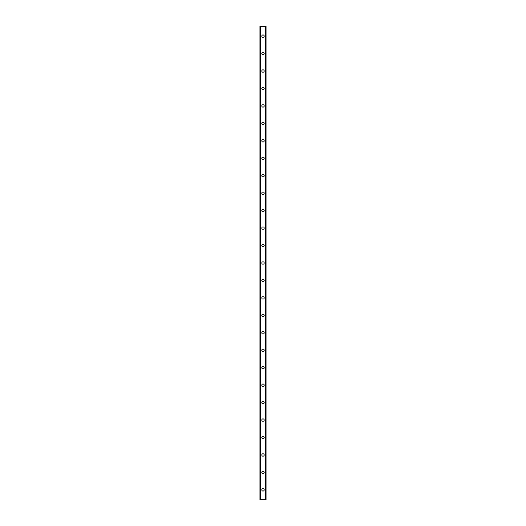 <?xml version="1.0" encoding="UTF-8"?>
<svg xmlns="http://www.w3.org/2000/svg" width="526" height="526" viewBox="0 0 526 526"><rect width="100%" height="100%" fill="white"/><g stroke="black" fill="none" stroke-linecap="round" stroke-linejoin="round"><path stroke-width="0.79" d="M261.803 489.884A1.197 1.197 0 0 1 263 488.68A1.197 1.197 0 0 1 264.197 489.884A1.197 1.197 0 0 1 263 491.08A1.197 1.197 0 0 1 261.803 489.884M261.803 472.433A1.197 1.197 0 0 1 263 471.23A1.197 1.197 0 0 1 264.197 472.433A1.197 1.197 0 0 1 263 473.63A1.197 1.197 0 0 1 261.803 472.433M261.803 454.977A1.197 1.197 0 0 1 263 453.78A1.197 1.197 0 0 1 264.197 454.977A1.197 1.197 0 0 1 263 456.18A1.197 1.197 0 0 1 261.803 454.977M261.803 437.527A1.197 1.197 0 0 1 263 436.324A1.197 1.197 0 0 1 264.197 437.527A1.197 1.197 0 0 1 263 438.723A1.197 1.197 0 0 1 261.803 437.527M261.803 420.07A1.197 1.197 0 0 1 263 418.874A1.197 1.197 0 0 1 264.197 420.07A1.197 1.197 0 0 1 263 421.273A1.197 1.197 0 0 1 261.803 420.07M261.803 402.62A1.197 1.197 0 0 1 263 401.423A1.197 1.197 0 0 1 264.197 402.62A1.197 1.197 0 0 1 263 403.823A1.197 1.197 0 0 1 261.803 402.62M261.803 385.17A1.197 1.197 0 0 1 263 383.967A1.197 1.197 0 0 1 264.197 385.17A1.197 1.197 0 0 1 263 386.367A1.197 1.197 0 0 1 261.803 385.17M261.803 367.713A1.197 1.197 0 0 1 263 366.517A1.197 1.197 0 0 1 264.197 367.713A1.197 1.197 0 0 1 263 368.917A1.197 1.197 0 0 1 261.803 367.713M261.803 350.263A1.197 1.197 0 0 1 263 349.06A1.197 1.197 0 0 1 264.197 350.263A1.197 1.197 0 0 1 263 351.46A1.197 1.197 0 0 1 261.803 350.263M261.803 332.813A1.197 1.197 0 0 1 263 331.61A1.197 1.197 0 0 1 264.197 332.813A1.197 1.197 0 0 1 263 334.01A1.197 1.197 0 0 1 261.803 332.813M261.803 315.357A1.197 1.197 0 0 1 263 314.16A1.197 1.197 0 0 1 264.197 315.357A1.197 1.197 0 0 1 263 316.56A1.197 1.197 0 0 1 261.803 315.357M261.803 297.907A1.197 1.197 0 0 1 263 296.703A1.197 1.197 0 0 1 264.197 297.907A1.197 1.197 0 0 1 263 299.103A1.197 1.197 0 0 1 261.803 297.907M261.803 280.45A1.197 1.197 0 0 1 263 279.253A1.197 1.197 0 0 1 264.197 280.45A1.197 1.197 0 0 1 263 281.653A1.197 1.197 0 0 1 261.803 280.45M261.803 263A1.197 1.197 0 0 1 263 261.803A1.197 1.197 0 0 1 264.197 263A1.197 1.197 0 0 1 263 264.197A1.197 1.197 0 0 1 261.803 263M261.803 245.55A1.197 1.197 0 0 1 263 244.347A1.197 1.197 0 0 1 264.197 245.55A1.197 1.197 0 0 1 263 246.747A1.197 1.197 0 0 1 261.803 245.55M261.803 228.093A1.197 1.197 0 0 1 263 226.897A1.197 1.197 0 0 1 264.197 228.093A1.197 1.197 0 0 1 263 229.297A1.197 1.197 0 0 1 261.803 228.093M261.803 210.643A1.197 1.197 0 0 1 263 209.44A1.197 1.197 0 0 1 264.197 210.643A1.197 1.197 0 0 1 263 211.84A1.197 1.197 0 0 1 261.803 210.643M261.803 193.187A1.197 1.197 0 0 1 263 191.99A1.197 1.197 0 0 1 264.197 193.187A1.197 1.197 0 0 1 263 194.39A1.197 1.197 0 0 1 261.803 193.187M261.803 175.737A1.197 1.197 0 0 1 263 174.54A1.197 1.197 0 0 1 264.197 175.737A1.197 1.197 0 0 1 263 176.94A1.197 1.197 0 0 1 261.803 175.737M261.803 158.287A1.197 1.197 0 0 1 263 157.083A1.197 1.197 0 0 1 264.197 158.287A1.197 1.197 0 0 1 263 159.483A1.197 1.197 0 0 1 261.803 158.287M261.803 140.83A1.197 1.197 0 0 1 263 139.633A1.197 1.197 0 0 1 264.197 140.83A1.197 1.197 0 0 1 263 142.033A1.197 1.197 0 0 1 261.803 140.83M261.803 123.38A1.197 1.197 0 0 1 263 122.177A1.197 1.197 0 0 1 264.197 123.38A1.197 1.197 0 0 1 263 124.577A1.197 1.197 0 0 1 261.803 123.38M261.803 105.93A1.197 1.197 0 0 1 263 104.727A1.197 1.197 0 0 1 264.197 105.93A1.197 1.197 0 0 1 263 107.126A1.197 1.197 0 0 1 261.803 105.93M261.803 88.473A1.197 1.197 0 0 1 263 87.277A1.197 1.197 0 0 1 264.197 88.473A1.197 1.197 0 0 1 263 89.676A1.197 1.197 0 0 1 261.803 88.473M261.803 71.023A1.197 1.197 0 0 1 263 69.82A1.197 1.197 0 0 1 264.197 71.023A1.197 1.197 0 0 1 263 72.22A1.197 1.197 0 0 1 261.803 71.023M261.803 53.567A1.197 1.197 0 0 1 263 52.37A1.197 1.197 0 0 1 264.197 53.567A1.197 1.197 0 0 1 263 54.77A1.197 1.197 0 0 1 261.803 53.567M261.803 36.116A1.197 1.197 0 0 1 263 34.92A1.197 1.197 0 0 1 264.197 36.116A1.197 1.197 0 0 1 263 37.32A1.197 1.197 0 0 1 261.803 36.116M266.011 26.3L259.943 26.3L259.943 499.7L266.057 499.7L266.057 26.3L266.011 499.7M265.584 499.7L265.597 26.3L265.584 499.7M260.403 499.7L260.403 26.3L260.416 499.7M259.989 26.3L259.989 499.7M260.515 26.3L260.515 499.7M265.485 26.3L265.485 499.7M259.943 26.3L259.943 499.7M266.057 26.3L266.057 499.7"/></g></svg>
